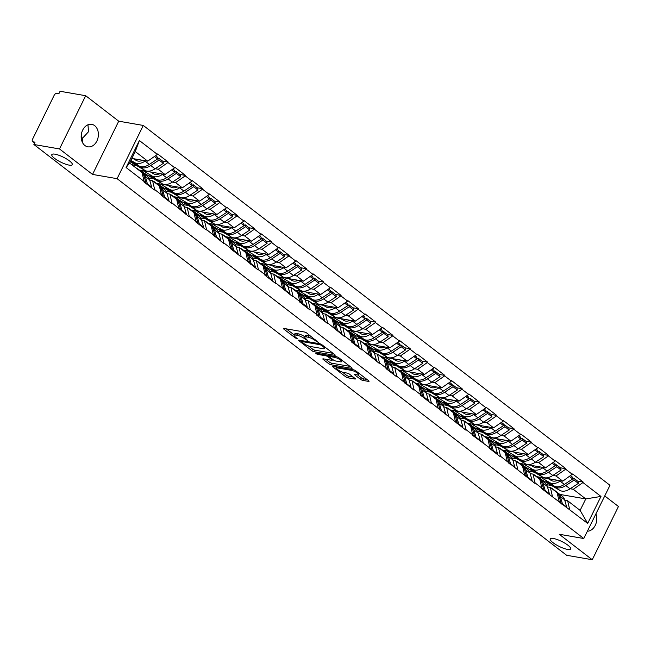 <?xml version="1.0" encoding="UTF-8"?>
<svg xmlns="http://www.w3.org/2000/svg" width="651" height="651" viewBox="0 0 651 651"><rect width="100%" height="100%" fill="white"/><g stroke="black" fill="none" stroke-linecap="round" stroke-linejoin="round"><path stroke-width="0.98" d="M553.366 538.475A11.409 2.783 -153.8 0 0 550.217 538.906A11.409 2.783 -153.8 0 0 555.824 544.578A11.409 2.783 -153.8 0 0 567.55 549.411A11.409 2.783 -153.8 0 0 570.699 548.98A11.409 2.783 -153.8 0 0 565.092 543.308A11.409 2.783 -153.8 0 0 553.366 538.475M81.367 139.102L82.254 138.508L81.245 135.156M54.969 154.181A11.409 2.783 -153.8 0 0 51.82 154.612A11.409 2.783 -153.8 0 0 57.426 160.292A11.409 2.783 -153.8 0 0 69.152 165.126A11.409 2.783 -153.8 0 0 72.302 164.695A11.409 2.783 -153.8 0 0 66.695 159.023A11.409 2.783 -153.8 0 0 54.969 154.181M318.29 342.426L306.776 333.06A1.75 0.423 -153.8 0 0 304.538 332.026L283.877 328.438A1.75 0.423 -153.8 0 0 283.388 328.503A1.75 0.423 -153.8 0 0 283.812 329.072L295.375 337.991L297.279 338.666L295.489 337.112A5.599 1.367 -153.8 0 1 294.138 335.281A5.599 1.367 -153.8 0 1 295.676 335.07L297.401 335.371A5.599 1.367 -153.8 0 1 304.554 338.691L307.614 340.571L306.165 338.968A5.599 1.367 -153.8 0 1 304.814 337.137A5.599 1.367 -153.8 0 1 306.352 336.925L308.078 337.218A5.599 1.367 -153.8 0 1 315.23 340.546L318.29 342.426M84.89 145.507A11.409 8.52 -80.2 0 1 81.896 132.055A11.409 8.52 -80.2 0 1 91.726 124.333A11.409 8.52 -80.2 0 1 94.664 125.651A11.409 8.52 -80.2 0 1 97.658 139.102A11.409 8.52 -80.2 0 1 87.828 146.825A11.409 8.52 -80.2 0 1 84.89 145.507M360.54 379.354A1.75 0.423 -153.8 0 0 362.778 380.387L368.572 381.396A1.75 0.423 -153.8 0 0 369.052 381.331A1.75 0.423 -153.8 0 0 368.637 380.754L355.796 370.858A1.75 0.423 -153.8 0 0 353.558 369.817L332.889 366.228A1.75 0.423 -153.8 0 0 332.409 366.301A1.75 0.423 -153.8 0 0 332.832 366.871L345.673 376.774A1.75 0.423 -153.8 0 0 347.911 377.808L354.909 379.028A1.75 0.423 -153.8 0 0 355.397 378.955A1.75 0.423 -153.8 0 0 354.974 378.386L349.473 374.146A1.75 0.423 -153.8 0 0 347.243 373.113L343.769 372.51A4.679 1.139 -153.8 0 1 338.959 370.525A4.679 1.139 -153.8 0 1 336.657 368.197A4.679 1.139 -153.8 0 1 337.942 368.018L351.548 370.378A4.679 1.139 -153.8 0 1 356.357 372.364A4.679 1.139 -153.8 0 1 358.66 374.691A4.679 1.139 -153.8 0 1 357.375 374.87L355.104 374.471A1.75 0.423 -153.8 0 0 354.624 374.545A1.75 0.423 -153.8 0 0 355.047 375.114L360.54 379.354L361.305 377.8A1.75 0.423 -153.8 0 0 363.543 378.841L366.904 379.419M92.532 174.419L118.726 121.192L85.688 95.713L59.501 148.941L92.532 174.419L117.099 178.675L583.784 538.523L559.225 534.259L592.255 559.73L566.647 555.287L33.885 144.498L35.032 142.17L33.16 141.845L34.633 142.984M59.501 148.941L33.885 144.498M334.736 355.308A1.75 0.423 -153.8 0 0 335.216 355.234A1.75 0.423 -153.8 0 0 334.793 354.665L321.952 344.761A1.75 0.423 -153.8 0 0 319.714 343.728L299.053 340.139A1.75 0.423 -153.8 0 0 298.573 340.204A1.75 0.423 -153.8 0 0 298.996 340.782L311.829 350.677A1.75 0.423 -153.8 0 0 314.067 351.719L334.736 355.308L334.972 354.819M338.87 357.814L351.711 367.709A1.75 0.423 -153.8 0 1 352.134 368.287A1.75 0.423 -153.8 0 1 351.654 368.352L330.985 364.763A1.75 0.423 -153.8 0 1 328.755 363.722L323.254 359.49A1.75 0.423 -153.8 0 1 322.831 358.913A1.75 0.423 -153.8 0 1 323.319 358.847L331.701 360.304A1.75 0.423 -153.8 0 0 332.181 360.239A1.75 0.423 -153.8 0 0 331.758 359.661L328.112 356.854A1.75 0.423 -153.8 0 0 325.874 355.812L317.151 354.299L315.629 353.127L336.64 356.772A1.75 0.423 -153.8 0 1 338.87 357.814M117.099 178.675L143.285 125.448L609.979 485.296L583.784 538.523M577.592 481.113L583.19 482.082L572.66 473.969L562.765 481.179L536.839 476.678M583.19 482.082L582.962 482.554L600.979 496.444L587.69 523.445L541.624 488.567L541.852 488.095L535.089 482.887L534.862 483.351L500.505 456.221L500.277 456.685L489.739 448.563L489.975 448.1L472.447 435.226L472.683 434.762L465.921 429.546L465.685 430.018L431.328 402.879L431.1 403.343L420.57 395.23L420.798 394.758L414.036 389.55L413.808 390.014L396.744 376.213L396.516 376.677L385.986 368.564L386.214 368.092L379.452 362.884L379.224 363.348L362.159 349.546L361.932 350.01L351.402 341.889L351.63 341.425L344.867 336.209L344.639 336.681L327.575 322.88L327.347 323.344L316.809 315.222L317.045 314.759L310.283 309.542L310.047 310.014L299.517 301.893L299.745 301.421L292.983 296.213L292.755 296.677L275.69 282.876L275.463 283.34L264.933 275.227L265.16 274.755L258.398 269.547L258.17 270.01L241.106 256.209L240.878 256.673L230.348 248.552L230.576 248.088L223.814 242.88L223.586 243.344L206.522 229.543L206.294 230.006L195.764 221.885L195.992 221.421L189.229 216.205L189.002 216.677L171.937 202.876L171.709 203.34L161.171 195.219L161.407 194.755L154.645 189.539L154.409 190.002L143.879 181.889L144.107 181.417L126.099 167.535L139.387 140.526L157.396 154.417L147.728 161.163L131.884 158.413M162.555 161.098L168.153 162.075L157.623 153.953L157.396 154.417M168.153 162.075L167.925 162.538L174.688 167.755L165.02 174.501L139.102 170.001M179.855 174.435L185.454 175.404L174.916 167.291L174.688 167.755M185.454 175.404L185.218 175.876L191.98 181.084L182.321 187.83L156.395 183.33M197.147 187.773L202.746 188.741L192.216 180.62L191.98 181.084M202.746 188.741L202.518 189.205L209.28 194.421L199.613 201.167L173.687 196.667M214.439 201.102L220.038 202.079L209.508 193.957L209.28 194.421M220.038 202.079L219.81 202.542L226.572 207.759L216.905 214.496L190.979 209.996M231.732 214.439L237.33 215.408L226.8 207.287L226.572 207.759M237.33 215.408L237.102 215.872L243.865 221.088L234.197 227.834L208.271 223.334M249.024 227.769L254.622 228.745L244.092 220.624L243.865 221.088M254.622 228.745L254.395 229.209L261.157 234.425L251.489 241.163L225.563 236.671M266.316 241.106L271.915 242.074L261.385 233.953L261.157 234.425M271.915 242.074L271.687 242.546L278.449 247.754L268.782 254.5L242.856 250M283.608 254.435L289.207 255.412L278.677 247.29L278.449 247.754M289.207 255.412L288.979 255.876L295.741 261.092L286.074 267.838L260.156 263.338M300.9 267.773L306.499 268.741L295.969 260.628L295.741 261.092M306.499 268.741L306.271 269.213L313.033 274.421L303.366 281.167L277.448 276.667M318.193 281.11L323.791 282.078L313.261 273.957L313.033 274.421M323.791 282.078L323.563 282.542L330.326 287.758L320.658 294.504L294.74 290.004M335.485 294.439L341.091 295.416L330.553 287.294L330.326 287.758M341.091 295.416L340.855 295.88L347.618 301.087L337.959 307.833L312.032 303.333M352.785 307.777L358.384 308.745L347.854 300.624L347.618 301.087M358.384 308.745L358.156 309.209L364.91 314.425L355.251 321.171L329.325 316.671M370.077 321.106L375.676 322.082L365.146 313.961L364.91 314.425M375.676 322.082L375.448 322.546L382.21 327.762L372.543 334.5L346.617 330M387.369 334.443L392.968 335.411L382.438 327.29L382.21 327.762M392.968 335.411L392.74 335.875L399.502 341.091L389.835 347.837L363.909 343.337M404.662 347.772L410.26 348.749L399.73 340.628L399.502 341.091M410.26 348.749L410.032 349.213L416.795 354.429L407.127 361.167L381.201 356.675M421.954 361.11L427.552 362.078L417.022 353.965L416.795 354.429M427.552 362.078L427.325 362.55L434.087 367.758L424.419 374.504L398.493 370.004M439.246 374.447L444.845 375.415L434.315 367.294L434.087 367.758M444.845 375.415L444.617 375.879L451.379 381.095L441.712 387.841L415.794 383.341M456.538 387.776L462.137 388.753L451.607 380.632L451.379 381.095M462.137 388.753L461.909 389.217L468.671 394.425L459.004 401.171L433.086 396.671M473.83 401.114L479.429 402.082L468.899 393.961L468.671 394.425M479.429 402.082L479.201 402.546L485.963 407.762L476.296 414.508L450.378 410.008M491.123 414.443L496.729 415.419L486.191 407.298L485.963 407.762M496.729 415.419L496.493 415.883L503.256 421.099L493.596 427.837L467.67 423.337M508.423 427.78L514.021 428.749L503.492 420.627L503.256 421.099M514.021 428.749L513.794 429.212L520.548 434.429L510.889 441.175L484.962 436.675M525.715 441.109L531.314 442.086L520.784 433.965L520.548 434.429M531.314 442.086L531.086 442.55L537.848 447.766L528.181 454.504L502.255 450.012M543.007 454.447L548.606 455.415L538.076 447.294L537.848 447.766M548.606 455.415L548.378 455.887L555.14 461.095L545.473 467.841L519.547 463.341M560.299 467.776L565.898 468.753L555.368 460.631L555.14 461.095M565.898 468.753L565.67 469.216L572.432 474.433M547.491 486.948L550.355 487.444L557.118 492.661L559.144 501.433M562.765 481.179L556.003 475.962L552.894 475.425M534.276 472.187L529.279 471.324M530.915 473.741L530.044 473.065M550.355 487.444L552.382 496.217M565.67 469.216L556.003 475.962M530.199 473.611L533.063 474.107L539.817 479.323L541.852 488.095M545.473 467.841L538.711 462.625L535.602 462.088M516.984 458.857L511.987 457.987M513.623 460.403L512.752 459.736M533.063 474.107L535.089 482.887M548.378 455.887L538.711 462.625M512.907 460.281L515.763 460.778L522.525 465.994L524.56 474.766M528.181 454.504L521.418 449.296L518.31 448.751M499.691 445.52L494.695 444.657M496.331 447.074L495.46 446.399M515.763 460.778L517.797 469.55M531.086 442.55L521.418 449.296M495.614 446.944L498.471 447.44L505.233 452.657L507.267 461.429M510.889 441.175L504.126 435.958L501.018 435.421M482.399 432.191L477.403 431.32M479.038 433.737L478.168 433.07M498.471 447.44L500.505 456.221M513.794 429.212L504.126 435.958M478.322 433.615L481.179 434.111L487.941 439.319L489.975 448.1M493.596 427.837L486.834 422.629L483.726 422.084M465.099 418.853L460.102 417.991M461.746 420.4L460.875 419.732M481.179 434.111L483.213 442.883M496.493 415.883L486.834 422.629M461.03 420.277L463.886 420.774L470.649 425.99L472.683 434.762M476.296 414.508L469.534 409.292L466.433 408.755M447.807 405.524L442.81 404.653M444.454 407.07L443.583 406.403M463.886 420.774L465.921 429.546M479.201 402.546L469.534 409.292M443.738 406.948L446.594 407.445L453.356 412.653L455.383 421.433M459.004 401.171L452.242 395.954L449.141 395.417M430.514 392.187L425.518 391.316M427.154 393.733L426.291 393.066M446.594 407.445L448.62 416.217M461.909 389.217L452.242 395.954M426.438 393.611L429.302 394.107L436.064 399.323L438.09 408.096M441.712 387.841L434.949 382.625L431.841 382.088M413.222 378.849L408.226 377.987M409.861 380.404L408.999 379.728M429.302 394.107L431.328 402.879M444.617 375.879L434.949 382.625M409.145 380.282L412.01 380.778L418.772 385.986L420.798 394.758M424.419 374.504L417.657 369.288L414.549 368.751M395.93 365.52L390.934 364.65M392.569 367.066L391.699 366.399M412.01 380.778L414.036 389.55M427.325 362.55L417.657 369.288M391.853 366.944L394.718 367.441L401.48 372.657L403.506 381.429M407.127 361.167L400.365 355.959L397.256 355.422M378.638 352.183L373.641 351.32M375.277 353.737L374.406 353.062M394.718 367.441L396.744 376.213M410.032 349.213L400.365 355.959M374.561 353.607L377.425 354.103L384.188 359.319L386.214 368.092M389.835 347.837L383.073 342.621L379.964 342.084M361.346 338.854L356.349 337.983M357.985 340.4L357.114 339.732M377.425 354.103L379.452 362.884M392.74 335.875L383.073 342.621M357.269 340.278L360.125 340.774L366.887 345.99L368.922 354.762M372.543 334.5L365.781 329.292L362.672 328.747M344.053 325.516L339.057 324.654M340.693 327.071L339.822 326.395M360.125 340.774L362.159 349.546M375.448 322.546L365.781 329.292M339.977 326.94L342.833 327.437L349.595 332.653L351.63 341.425M355.251 321.171L348.488 315.955L345.38 315.418M326.761 312.187L321.765 311.316M323.401 313.733L322.53 313.066M342.833 327.437L344.867 336.209M358.156 309.209L348.488 315.955M322.684 313.611L325.541 314.108L332.303 319.315L334.337 328.096M337.959 307.833L331.196 302.625L328.088 302.08M309.461 298.85L304.465 297.987M306.108 300.396L305.238 299.729M325.541 314.108L327.575 322.88M340.855 295.88L331.196 302.625M305.392 300.274L308.248 300.77L315.011 305.986L317.045 314.759M320.658 294.504L313.896 289.288L310.796 288.751M292.169 285.52L287.172 284.65M288.816 287.067L287.945 286.399M308.248 300.77L310.283 309.542M323.563 282.542L313.896 289.288M288.1 286.945L290.956 287.441L297.719 292.649L299.745 301.421M303.366 281.167L296.604 275.951L293.503 275.414M274.877 272.183L269.88 271.312M271.516 273.729L270.653 273.062M290.956 287.441L292.983 296.213M306.271 269.213L296.604 275.951M270.8 273.607L273.664 274.104L280.426 279.32L282.453 288.092M286.074 267.838L279.312 262.622L276.203 262.084M257.584 258.846L252.588 257.983M254.224 260.4L253.361 259.725M273.664 274.104L275.69 282.876M288.979 255.876L279.312 262.622M253.508 260.27L256.372 260.766L263.134 265.982L265.16 274.755M268.782 254.5L262.019 249.284L258.911 248.747M240.292 245.517L235.296 244.646M236.931 247.063L236.061 246.395M256.372 260.766L258.398 269.547M271.687 242.546L262.019 249.284M236.215 246.941L239.08 247.437L245.842 252.653L247.868 261.425M251.489 241.163L244.727 235.955L241.619 235.41M223 232.179L218.004 231.317M219.639 233.733L218.769 233.058M239.08 247.437L241.106 256.209M254.395 229.209L244.727 235.955M218.923 233.603L221.788 234.1L228.55 239.316L230.576 248.088M234.197 227.834L227.435 222.618L224.326 222.081M205.708 218.85L200.711 217.979M202.347 220.396L201.476 219.729M221.788 234.1L223.814 242.88M237.102 215.872L227.435 222.618M201.631 220.274L204.487 220.77L211.25 225.978L213.284 234.759M216.905 214.496L210.143 209.288L207.034 208.743M188.416 205.513L183.419 204.65M185.055 207.059L184.184 206.391M204.487 220.77L206.522 229.543M219.81 202.542L210.143 209.288M184.339 206.937L187.195 207.433L193.957 212.649L195.992 221.421M199.613 201.167L192.851 195.951L189.742 195.414M171.123 192.183L166.127 191.313M167.763 193.729L166.892 193.062M187.195 207.433L189.229 216.205M202.518 189.205L192.851 195.951M167.047 193.607L169.903 194.104L176.665 199.312L178.7 208.092M182.321 187.83L175.558 182.614L172.45 182.077M153.823 178.846L148.835 177.975M150.471 180.392L149.6 179.725M169.903 194.104L171.937 202.876M185.218 175.876L175.558 182.614M149.754 180.27L152.611 180.766L159.373 185.983L161.407 194.755M165.02 174.501L158.258 169.284L155.158 168.747M136.531 165.509L131.754 164.679M152.611 180.766L154.645 189.539M167.925 162.538L158.258 169.284M85.688 95.713L60.079 91.27L58.932 93.598L57.06 93.272A2.677 1.66 -52.4 0 0 54.163 95.298L32.55 139.216A2.677 1.66 -52.4 0 0 32.672 141.633A2.677 1.66 -52.4 0 0 33.16 141.845M147.728 161.163L135.262 151.545L129.606 163.035L142.081 172.645L144.107 181.417M129.606 163.035L126.099 167.535M139.387 140.526L135.262 151.545M592.255 559.73L618.45 506.502L604.746 495.932M118.726 121.192L143.285 125.448M564.783 500.285L567.648 500.782L580.114 510.392L585.77 498.91L573.295 489.292L570.186 488.755M559.844 494.41L585.77 498.91L600.979 496.444M551.568 485.524L546.571 484.653M548.207 487.07L547.336 486.403M567.648 500.782L569.674 509.554M580.114 510.392L587.69 523.445M582.962 482.554L573.295 489.292M595.909 513.883A11.409 8.52 -80.2 0 1 595.266 525.341A11.409 8.52 -80.2 0 1 587.389 531.208M87.966 124.789L88.52 131.738L82.254 138.508L82.669 142.886M310.934 336.266A5.599 1.367 -153.8 0 0 308.843 335.672L308.078 337.218M304.814 337.137L305.571 335.582A5.599 1.367 -153.8 0 1 307.117 335.371L308.843 335.672M304.945 336.86A5.599 1.367 -153.8 0 0 298.166 333.817L297.401 335.371M294.138 335.281L294.895 333.727A5.599 1.367 -153.8 0 1 296.441 333.515L298.166 333.817M286.31 328.861L294.268 334.996M308.436 345.925L312.594 349.131A1.75 0.423 -153.8 0 0 314.832 350.165L333.06 353.33M321.545 345.412L319.975 344.68L301.836 341.531L303.374 343.199A5.599 1.367 -153.8 0 0 310.527 346.519L322.929 348.676A5.599 1.367 -153.8 0 0 324.475 348.464A5.599 1.367 -153.8 0 0 323.124 346.625L321.545 345.412L321.887 344.713M349.986 366.375L331.75 363.209L330.985 364.763M325.752 359.271L329.512 362.176A1.75 0.423 -153.8 0 0 331.75 363.209M329.634 355.885L329.08 355.462M340.392 361.81A4.679 1.139 -153.8 0 0 341.685 361.639A4.679 1.139 -153.8 0 0 339.383 359.311A4.679 1.139 -153.8 0 0 334.573 357.326L329.78 356.496A1.75 0.423 -153.8 0 0 329.3 356.561A1.75 0.423 -153.8 0 0 329.723 357.13L333.369 359.946A1.75 0.423 -153.8 0 0 335.599 360.98L340.392 361.81M357.537 374.895L361.305 377.8M342.483 372.169L346.438 375.22A1.75 0.423 -153.8 0 0 348.676 376.262L353.241 377.051M335.33 366.651L336.844 367.823M133.211 158.641L136.303 160.463A11.946 7.405 -52.4 0 0 142.748 160.301M157.615 158.868L158.714 158.144L159.072 160.056L150.772 165.525A14.623 9.057 127.6 0 1 140.486 167.055L131.095 161.269L139.045 165.94A14.623 9.057 127.6 0 0 149.331 164.418L157.632 158.942L154.442 156.484M130.916 160.382L134.773 162.652A14.623 9.057 -52.4 0 0 145.067 161.131L145.58 160.789M130.216 161.798L144.75 170.342A14.623 9.057 -52.4 0 0 155.044 168.821L163.344 163.344L162.986 161.432L158.714 158.144M155.556 155.703L157.273 157.029L157.632 158.942M145.425 183.077L145.946 182.687L144.066 181.238M135.896 167.885A14.623 9.057 127.6 0 1 137.459 168.731L141.731 172.027A14.623 9.057 127.6 0 1 143.92 175.42L145.946 182.687M137.459 168.731A14.623 9.057 127.6 0 1 138.687 170.033M142.406 172.637A14.623 9.057 127.6 0 1 143.171 173.133L147.443 176.429A14.623 9.057 127.6 0 1 149.624 179.822L151.659 187.089L151.13 187.48M146.866 184.184L147.386 183.802L151.659 187.089M143.171 173.133A14.623 9.057 127.6 0 1 145.36 176.535L147.386 183.802M159.072 160.056L163.344 163.344M150.503 171.978L153.595 173.793A11.946 7.405 -52.4 0 0 160.04 173.63M174.916 172.198L176.014 171.473L176.364 173.386L168.064 178.862A14.623 9.057 127.6 0 1 157.778 180.384L149.828 175.713L156.338 179.277A14.623 9.057 127.6 0 0 166.623 177.756L174.924 172.279L171.734 169.813M143.049 170.684L152.065 175.982A14.623 9.057 -52.4 0 0 162.359 174.46L162.872 174.126M140.364 170.22L144.253 173.215L162.042 183.68A14.623 9.057 -52.4 0 0 172.336 182.15L180.636 176.681L180.278 174.769L176.014 171.473M172.849 169.04L174.574 170.367L174.924 172.279M162.717 196.407L163.238 196.024L161.358 194.576M153.197 181.214A14.623 9.057 127.6 0 1 154.759 182.068L159.023 185.356A14.623 9.057 127.6 0 1 161.212 188.757L163.238 196.024M154.759 182.068A14.623 9.057 127.6 0 1 155.98 183.362M143.985 173.76L144.253 173.215M159.698 185.974A14.623 9.057 127.6 0 1 160.463 186.471L164.736 189.758A14.623 9.057 127.6 0 1 166.916 193.16L168.951 200.427L168.422 200.809M164.158 197.522L164.679 197.131L168.951 200.427M160.463 186.471A14.623 9.057 127.6 0 1 162.652 189.864L164.679 197.131M176.364 173.386L180.636 176.681M167.795 185.307L170.887 187.13A11.946 7.405 -52.4 0 0 177.332 186.967M192.208 185.535L193.306 184.811L193.656 186.723L185.356 192.2A14.623 9.057 127.6 0 1 175.07 193.721L165.679 187.936L173.63 192.606A14.623 9.057 127.6 0 0 183.916 191.085L192.216 185.608L189.026 183.151M160.341 184.013L169.358 189.319A14.623 9.057 -52.4 0 0 179.652 187.797L180.164 187.455M157.656 183.549L161.546 186.552L179.342 197.009A14.623 9.057 -52.4 0 0 189.628 195.487L197.928 190.011L197.57 188.098L193.306 184.811M190.141 182.37L191.866 183.696L192.216 185.608M180.01 209.744L180.53 209.353L178.659 207.905M170.489 194.551A14.623 9.057 127.6 0 1 172.051 195.406L176.315 198.693A14.623 9.057 127.6 0 1 178.504 202.087L180.53 209.353M172.051 195.406A14.623 9.057 127.6 0 1 173.272 196.7M161.277 187.097L161.546 186.552M176.991 199.304A14.623 9.057 127.6 0 1 177.756 199.8L182.028 203.096A14.623 9.057 127.6 0 1 184.217 206.489L186.243 213.756L185.722 214.146M181.45 210.851L181.971 210.468L186.243 213.756M177.756 199.8A14.623 9.057 127.6 0 1 179.945 203.202L181.971 210.468M193.656 186.723L197.928 190.011M185.087 198.645L188.18 200.459A11.946 7.405 -52.4 0 0 194.625 200.296M209.5 198.864L210.599 198.14L210.957 200.052L202.656 205.529A14.623 9.057 127.6 0 1 192.362 207.051L184.42 202.38L190.922 205.944A14.623 9.057 127.6 0 0 201.208 204.422L209.508 198.946L206.318 196.48M177.633 197.351L186.658 202.648A14.623 9.057 -52.4 0 0 196.944 201.126L197.456 200.793M174.948 196.887L178.838 199.881L196.635 210.346A14.623 9.057 -52.4 0 0 206.92 208.825L215.221 203.348L214.863 201.436L210.599 198.14M207.433 195.707L209.158 197.033L209.508 198.946M197.302 223.073L197.831 222.691L195.951 221.242M187.781 207.881A14.623 9.057 127.6 0 1 189.343 208.735L193.607 212.031A14.623 9.057 127.6 0 1 195.796 215.424L197.831 222.691M189.343 208.735A14.623 9.057 127.6 0 1 190.564 210.029M178.569 200.427L178.838 199.881M194.283 212.641A14.623 9.057 127.6 0 1 195.048 213.137L199.32 216.425A14.623 9.057 127.6 0 1 201.509 219.826L203.535 227.093L203.014 227.476M198.742 224.188L199.271 223.806L203.535 227.093M195.048 213.137A14.623 9.057 127.6 0 1 197.237 216.531L199.271 223.806M210.957 200.052L215.221 203.348M202.38 211.982L205.472 213.797A11.946 7.405 -52.4 0 0 211.917 213.634M226.792 212.202L227.891 211.477L228.249 213.39L219.948 218.866A14.623 9.057 127.6 0 1 209.655 220.388L200.272 214.602L208.214 219.273A14.623 9.057 127.6 0 0 218.508 217.751L226.808 212.275L223.61 209.817M194.934 210.688L203.95 215.986A14.623 9.057 -52.4 0 0 214.236 214.464L214.749 214.122M192.24 210.216L196.13 213.219L213.927 223.675A14.623 9.057 -52.4 0 0 224.213 222.154L232.513 216.677L232.155 214.765L227.891 211.477M224.725 209.036L226.45 210.363L226.808 212.275M214.594 236.411L215.123 236.028L213.243 234.58M205.073 221.218A14.623 9.057 127.6 0 1 206.636 222.072L210.9 225.36A14.623 9.057 127.6 0 1 213.089 228.753L215.123 236.028M206.636 222.072A14.623 9.057 127.6 0 1 207.856 223.366M195.861 213.764L196.13 213.219M211.575 225.978A14.623 9.057 127.6 0 1 212.34 226.475L216.612 229.762A14.623 9.057 127.6 0 1 218.801 233.156L220.827 240.422L220.307 240.813M216.034 237.525L216.563 237.135L220.827 240.422M212.34 226.475A14.623 9.057 127.6 0 1 214.529 229.868L216.563 237.135M228.249 213.39L232.513 216.677M219.68 225.311L222.764 227.126A11.946 7.405 -52.4 0 0 229.209 226.971M244.084 225.539L245.183 224.807L245.541 226.719L237.241 232.195A14.623 9.057 127.6 0 1 226.947 233.725L219.005 229.054L225.506 232.61A14.623 9.057 127.6 0 0 235.8 231.089L244.101 225.612L240.911 223.147M212.226 224.017L221.242 229.323A14.623 9.057 -52.4 0 0 231.528 227.793L232.041 227.459M209.532 223.553L213.422 226.556L231.219 237.013A14.623 9.057 -52.4 0 0 241.505 235.491L249.805 230.015L249.455 228.102L245.183 224.807M242.026 222.373L243.743 223.7L244.101 225.612M231.886 249.748L232.415 249.357L230.535 247.909M222.365 234.547A14.623 9.057 127.6 0 1 223.928 235.402L228.2 238.697A14.623 9.057 127.6 0 1 230.381 242.091L232.415 249.357M223.928 235.402A14.623 9.057 127.6 0 1 225.148 236.695M213.154 227.101L213.422 226.556M228.867 239.308A14.623 9.057 127.6 0 1 229.64 239.804L233.904 243.1A14.623 9.057 127.6 0 1 236.093 246.493L238.12 253.76L237.599 254.142M233.327 250.855L233.855 250.472L238.12 253.76M229.64 239.804A14.623 9.057 127.6 0 1 231.821 243.197L233.855 250.472M245.541 226.719L249.805 230.015M236.972 238.648L240.056 240.463A11.946 7.405 -52.4 0 0 246.501 240.3M261.376 238.868L262.475 238.144L262.833 240.056L254.533 245.533A14.623 9.057 127.6 0 1 244.239 247.055L236.297 242.384L242.799 245.948A14.623 9.057 127.6 0 0 253.093 244.418L261.393 238.941L258.203 236.484M229.518 237.355L238.535 242.652A14.623 9.057 -52.4 0 0 248.82 241.13L249.333 240.789M226.825 236.883L230.714 239.885L248.511 250.342A14.623 9.057 -52.4 0 0 258.797 248.82L267.097 243.344L266.747 241.431L262.475 238.144M259.318 235.703L261.035 237.029L261.393 238.941M249.178 263.077L249.707 262.695L247.828 261.246M239.658 247.885A14.623 9.057 127.6 0 1 241.22 248.739L245.492 252.027A14.623 9.057 127.6 0 1 247.673 255.42L249.707 262.695M241.22 248.739A14.623 9.057 127.6 0 1 242.441 250.033M230.446 240.431L230.714 239.885M246.168 252.645A14.623 9.057 127.6 0 1 246.932 253.141L251.196 256.429A14.623 9.057 127.6 0 1 253.385 259.822L255.412 267.097L254.891 267.48M250.627 264.192L251.148 263.801L255.412 267.097M246.932 253.141A14.623 9.057 127.6 0 1 249.121 256.535L251.148 263.801M262.833 240.056L267.097 243.344M254.264 251.978L257.357 253.8A11.946 7.405 -52.4 0 0 263.793 253.638M278.669 252.206L279.767 251.481L280.125 253.394L271.825 258.862A14.623 9.057 127.6 0 1 261.539 260.392L253.589 255.721L260.099 259.277A14.623 9.057 127.6 0 0 270.385 257.755L278.685 252.279L275.495 249.821M246.81 250.684L255.827 255.989A14.623 9.057 -52.4 0 0 266.113 254.468L266.625 254.126M244.117 250.22L248.015 253.223L265.803 263.679A14.623 9.057 -52.4 0 0 276.089 262.158L284.389 256.681L284.039 254.769L279.767 251.481M276.61 249.04L278.327 250.366L278.685 252.279M266.479 276.415L267 276.024L265.12 274.576M256.95 261.214A14.623 9.057 127.6 0 1 258.512 262.068L262.784 265.364A14.623 9.057 127.6 0 1 264.973 268.757L267 276.024M258.512 262.068A14.623 9.057 127.6 0 1 259.741 263.362M247.746 253.768L248.015 253.223M263.46 265.974A14.623 9.057 127.6 0 1 264.225 266.471L268.489 269.766A14.623 9.057 127.6 0 1 270.678 273.16L272.704 280.426L272.183 280.817M267.919 277.521L268.44 277.139L272.704 280.426M264.225 266.471A14.623 9.057 127.6 0 1 266.414 269.872L268.44 277.139M280.125 253.394L284.389 256.681M271.557 265.315L274.649 267.13A11.946 7.405 -52.4 0 0 281.094 266.967M295.961 265.535L297.059 264.811L297.417 266.723L289.117 272.199A14.623 9.057 127.6 0 1 278.831 273.721L270.881 269.05L277.391 272.614A14.623 9.057 127.6 0 0 287.677 271.085L295.977 265.616L292.787 263.15M264.103 264.021L273.119 269.319A14.623 9.057 -52.4 0 0 283.413 267.797L283.917 267.463M261.409 263.549L265.307 266.552L283.095 277.017A14.623 9.057 -52.4 0 0 293.389 275.487L301.69 270.01L301.332 268.106L297.059 264.811M293.902 262.377L295.619 263.704L295.977 265.616M283.771 289.744L284.292 289.361L282.412 287.913M274.242 274.551A14.623 9.057 127.6 0 1 275.804 275.406L280.076 278.693A14.623 9.057 127.6 0 1 282.265 282.095L284.292 289.361M275.804 275.406A14.623 9.057 127.6 0 1 277.033 276.699M265.038 267.097L265.307 266.552M280.752 279.312A14.623 9.057 127.6 0 1 281.517 279.808L285.781 283.095A14.623 9.057 127.6 0 1 287.97 286.489L290.004 293.764L289.475 294.146M285.211 290.859L285.732 290.468L290.004 293.764M281.517 279.808A14.623 9.057 127.6 0 1 283.706 283.201L285.732 290.468M297.417 266.723L301.69 270.01M288.849 278.644L291.941 280.467A11.946 7.405 -52.4 0 0 298.386 280.304M313.253 278.872L314.352 278.148L314.71 280.06L306.409 285.537A14.623 9.057 127.6 0 1 296.124 287.058L288.173 282.388L294.683 285.944A14.623 9.057 127.6 0 0 304.969 284.422L313.269 278.945L310.079 276.488M281.395 277.35L290.411 282.656A14.623 9.057 -52.4 0 0 300.705 281.134L301.218 280.793M278.701 276.887L282.599 279.889L300.388 290.346A14.623 9.057 -52.4 0 0 310.682 288.824L318.982 283.348L318.624 281.435L314.352 278.148M311.194 275.707L312.911 277.033L313.269 278.945M301.063 303.081L301.584 302.691L299.704 301.242M291.534 287.888A14.623 9.057 127.6 0 1 293.096 288.743L297.369 292.03A14.623 9.057 127.6 0 1 299.558 295.424L301.584 302.691M293.096 288.743A14.623 9.057 127.6 0 1 294.325 290.037M282.331 280.435L282.599 279.889M298.044 292.641A14.623 9.057 127.6 0 1 298.809 293.137L303.073 296.433A14.623 9.057 127.6 0 1 305.262 299.826L307.296 307.093L306.767 307.484M302.503 304.188L303.024 303.805L307.296 307.093M298.809 293.137A14.623 9.057 127.6 0 1 300.998 296.539L303.024 303.805M314.71 280.06L318.982 283.348M306.141 291.982L309.233 293.796A11.946 7.405 -52.4 0 0 315.678 293.634M330.545 292.201L331.652 291.477L332.002 293.389L323.702 298.866A14.623 9.057 127.6 0 1 313.416 300.388L304.025 294.61L311.975 299.281A14.623 9.057 127.6 0 0 322.261 297.759L330.562 292.283L327.372 289.817M298.687 290.688L307.703 295.985A14.623 9.057 -52.4 0 0 317.997 294.464L318.51 294.13M296.002 290.224L299.891 293.219L317.68 303.683A14.623 9.057 -52.4 0 0 327.974 302.162L336.274 296.685L335.916 294.773L331.652 291.477M328.486 289.044L330.203 290.37L330.562 292.283M318.355 316.41L318.876 316.028L316.996 314.579M308.834 301.218A14.623 9.057 127.6 0 1 310.397 302.072L314.661 305.36A14.623 9.057 127.6 0 1 316.85 308.761L318.876 316.028M310.397 302.072A14.623 9.057 127.6 0 1 311.617 303.366M299.623 293.764L299.891 293.219M315.336 305.978A14.623 9.057 127.6 0 1 316.101 306.475L320.373 309.762A14.623 9.057 127.6 0 1 322.554 313.164L324.589 320.43L324.06 320.813M319.796 317.525L320.316 317.135L324.589 320.43M316.101 306.475A14.623 9.057 127.6 0 1 318.29 309.868L320.316 317.135M332.002 293.389L336.274 296.685M323.433 305.319L326.525 307.134A11.946 7.405 -52.4 0 0 332.97 306.971M347.846 305.539L348.944 304.814L349.294 306.727L340.994 312.203A14.623 9.057 127.6 0 1 330.708 313.725L321.317 307.939L329.268 312.61A14.623 9.057 127.6 0 0 339.553 311.088L347.854 305.612L344.664 303.154M315.979 304.025L324.995 309.323A14.623 9.057 -52.4 0 0 335.289 307.801L335.802 307.459M313.294 303.553L317.183 306.556L334.972 317.013A14.623 9.057 -52.4 0 0 345.266 315.491L353.566 310.014L353.208 308.102L348.944 304.814M345.779 302.373L347.504 303.7L347.854 305.612M335.647 329.748L336.168 329.357L334.297 327.917M326.127 314.555A14.623 9.057 127.6 0 1 327.689 315.409L331.953 318.697A14.623 9.057 127.6 0 1 334.142 322.09L336.168 329.357M327.689 315.409A14.623 9.057 127.6 0 1 328.91 316.703M316.915 307.101L317.183 306.556M332.628 319.315A14.623 9.057 127.6 0 1 333.393 319.812L337.666 323.099A14.623 9.057 127.6 0 1 339.855 326.493L341.881 333.76L341.36 334.15M337.088 330.854L337.609 330.472L341.881 333.76M333.393 319.812A14.623 9.057 127.6 0 1 335.582 323.205L337.609 330.472M349.294 306.727L353.566 310.014M340.725 318.648L343.818 320.463A11.946 7.405 -52.4 0 0 350.262 320.3M365.138 318.876L366.236 318.144L366.594 320.056L358.286 325.533A14.623 9.057 127.6 0 1 348 327.054L340.058 322.383L346.56 325.948A14.623 9.057 127.6 0 0 356.846 324.426L365.146 318.949L361.956 316.484M333.271 317.354L342.296 322.66A14.623 9.057 -52.4 0 0 352.582 321.13L353.094 320.797M330.586 316.891L334.476 319.893L352.272 330.35A14.623 9.057 -52.4 0 0 362.558 328.828L370.858 323.352L370.5 321.439L366.236 318.144M363.071 315.711L364.796 317.037L365.146 318.949M352.94 343.077L353.46 342.695L351.589 341.246M343.419 327.884A14.623 9.057 127.6 0 1 344.981 328.739L349.245 332.034A14.623 9.057 127.6 0 1 351.434 335.428L353.46 342.695M344.981 328.739A14.623 9.057 127.6 0 1 346.202 330.033M334.207 320.438L334.476 319.893M349.921 332.645A14.623 9.057 127.6 0 1 350.686 333.141L354.958 336.437A14.623 9.057 127.6 0 1 357.147 339.83L359.173 347.097L358.652 347.479M354.38 344.192L354.909 343.809L359.173 347.097M350.686 333.141A14.623 9.057 127.6 0 1 352.875 336.534L354.909 343.809M366.594 320.056L370.858 323.352M358.017 331.986L361.11 333.8A11.946 7.405 -52.4 0 0 367.555 333.637M382.43 332.205L383.529 331.481L383.887 333.393L375.586 338.87A14.623 9.057 127.6 0 1 365.292 340.392L357.35 335.721L363.852 339.277A14.623 9.057 127.6 0 0 374.146 337.755L382.446 332.279L379.248 329.821M350.572 330.692L359.588 335.989A14.623 9.057 -52.4 0 0 369.874 334.468L370.386 334.126M347.878 330.22L351.768 333.222L369.565 343.679A14.623 9.057 -52.4 0 0 379.85 342.157L388.151 336.681L387.793 334.769L383.529 331.481M380.363 329.04L382.088 330.366L382.446 332.279M370.232 356.414L370.761 356.032L368.881 354.583M360.711 341.222A14.623 9.057 127.6 0 1 362.273 342.076L366.537 345.364A14.623 9.057 127.6 0 1 368.726 348.757L370.761 356.032M362.273 342.076A14.623 9.057 127.6 0 1 363.494 343.37M351.499 333.768L351.768 333.222M367.213 345.982A14.623 9.057 127.6 0 1 367.978 346.478L372.25 349.766A14.623 9.057 127.6 0 1 374.439 353.159L376.465 360.434L375.944 360.817M371.672 357.529L372.201 357.139L376.465 360.434M367.978 346.478A14.623 9.057 127.6 0 1 370.167 349.872L372.201 357.139M383.887 333.393L388.151 336.681M375.318 345.315L378.402 347.129A11.946 7.405 -52.4 0 0 384.847 346.975M399.722 345.543L400.821 344.818L401.179 346.723L392.878 352.199A14.623 9.057 127.6 0 1 382.585 353.729L374.642 349.058L381.144 352.614A14.623 9.057 127.6 0 0 391.438 351.092L399.738 345.616L396.549 343.158M367.864 344.021L376.88 349.327A14.623 9.057 -52.4 0 0 387.166 347.797L387.679 347.463M365.17 343.557L369.06 346.56L386.857 357.017A14.623 9.057 -52.4 0 0 397.143 355.495L405.443 350.018L405.085 348.106L400.821 344.818M397.663 342.377L399.38 343.704L399.738 345.616M387.524 369.752L388.053 369.361L386.173 367.913M378.003 354.551A14.623 9.057 127.6 0 1 379.566 355.405L383.83 358.701A14.623 9.057 127.6 0 1 386.019 362.094L388.053 369.361M379.566 355.405A14.623 9.057 127.6 0 1 380.786 356.699M368.791 347.105L369.06 346.56M384.505 359.311A14.623 9.057 127.6 0 1 385.278 359.808L389.542 363.103A14.623 9.057 127.6 0 1 391.731 366.497L393.757 373.764L393.237 374.154M388.964 370.858L389.493 370.476L393.757 373.764M385.278 359.808A14.623 9.057 127.6 0 1 387.459 363.201L389.493 370.476M401.179 346.723L405.443 350.018M392.61 358.652L395.694 360.467A11.946 7.405 -52.4 0 0 402.139 360.304M417.014 358.872L418.113 358.148L418.471 360.06L410.171 365.536A14.623 9.057 127.6 0 1 399.877 367.058L390.494 361.281L398.436 365.952A14.623 9.057 127.6 0 0 408.73 364.422L417.031 358.945L413.841 356.488M385.156 357.358L394.172 362.656A14.623 9.057 -52.4 0 0 404.458 361.134L404.971 360.8M382.462 356.886L386.352 359.889L404.149 370.354A14.623 9.057 -52.4 0 0 414.435 368.824L422.735 363.348L422.385 361.435L418.113 358.148M414.956 355.715L416.673 357.041L417.031 358.945M404.816 383.081L405.345 382.698L403.465 381.25M395.295 367.888A14.623 9.057 127.6 0 1 396.858 368.743L401.13 372.03A14.623 9.057 127.6 0 1 403.311 375.424L405.345 382.698M396.858 368.743A14.623 9.057 127.6 0 1 398.078 370.037M386.084 360.434L386.352 359.889M401.805 372.649A14.623 9.057 127.6 0 1 402.57 373.145L406.834 376.433A14.623 9.057 127.6 0 1 409.023 379.826L411.05 387.101L410.529 387.483M406.265 384.196L406.785 383.805L411.05 387.101M402.57 373.145A14.623 9.057 127.6 0 1 404.759 376.538L406.785 383.805M418.471 360.06L422.735 363.348M409.902 371.981L412.994 373.804A11.946 7.405 -52.4 0 0 419.431 373.641M434.307 372.209L435.405 371.485L435.763 373.397L427.463 378.874A14.623 9.057 127.6 0 1 417.177 380.396L409.227 375.725L415.729 379.281A14.623 9.057 127.6 0 0 426.023 377.759L434.323 372.282L431.133 369.825M402.448 370.688L411.465 375.993A14.623 9.057 -52.4 0 0 421.75 374.471L422.263 374.13M399.755 370.224L403.653 373.226L421.441 383.683A14.623 9.057 -52.4 0 0 431.727 382.161L440.027 376.685L439.677 374.773L435.405 371.485M432.248 369.044L433.965 370.37L434.323 372.282M422.117 396.418L422.637 396.028L420.758 394.579M412.588 381.226A14.623 9.057 127.6 0 1 414.15 382.072L418.422 385.368A14.623 9.057 127.6 0 1 420.611 388.761L422.637 396.028M414.15 382.072A14.623 9.057 127.6 0 1 415.379 383.374M403.384 373.772L403.653 373.226M419.098 385.978A14.623 9.057 127.6 0 1 419.862 386.474L424.127 389.77A14.623 9.057 127.6 0 1 426.315 393.163L428.342 400.43L427.821 400.821M423.557 397.525L424.078 397.143L428.342 400.43M419.862 386.474A14.623 9.057 127.6 0 1 422.051 389.876L424.078 397.143M435.763 373.397L440.027 376.685M427.194 385.319L430.287 387.133A11.946 7.405 -52.4 0 0 436.731 386.971M451.599 385.538L452.697 384.814L453.055 386.727L444.755 392.203A14.623 9.057 127.6 0 1 434.469 393.725L426.519 389.054L433.029 392.618A14.623 9.057 127.6 0 0 443.315 391.096L451.615 385.62L448.425 383.154M419.74 384.025L428.757 389.322A14.623 9.057 -52.4 0 0 439.043 387.801L439.555 387.467M417.047 383.561L420.945 386.556L438.733 397.02A14.623 9.057 -52.4 0 0 449.027 395.491L457.327 390.022L456.969 388.11L452.697 384.814M449.54 382.381L451.257 383.708L451.615 385.62M439.409 409.748L439.93 409.365L438.05 407.917M429.88 394.555A14.623 9.057 127.6 0 1 431.442 395.409L435.714 398.697A14.623 9.057 127.6 0 1 437.903 402.098L439.93 409.365M431.442 395.409A14.623 9.057 127.6 0 1 432.671 396.703M420.676 387.101L420.945 386.556M436.39 399.315A14.623 9.057 127.6 0 1 437.155 399.812L441.419 403.099A14.623 9.057 127.6 0 1 443.608 406.501L445.642 413.767L445.113 414.15M440.849 410.862L441.37 410.472L445.642 413.767M437.155 399.812A14.623 9.057 127.6 0 1 439.344 403.205L441.37 410.472M453.055 386.727L457.327 390.022M444.487 398.648L447.579 400.471A11.946 7.405 -52.4 0 0 454.024 400.308M468.891 398.876L469.989 398.152L470.347 400.064L462.047 405.54A14.623 9.057 127.6 0 1 451.761 407.062L443.811 402.391L450.321 405.947A14.623 9.057 127.6 0 0 460.607 404.426L468.907 398.949L465.717 396.492M437.033 397.362L446.049 402.66A14.623 9.057 -52.4 0 0 456.343 401.138L456.847 400.796M434.339 396.89L438.237 399.893L456.025 410.35A14.623 9.057 -52.4 0 0 466.319 408.828L474.62 403.351L474.262 401.439L469.989 398.152M466.832 395.71L468.549 397.037L468.907 398.949M456.701 423.085L457.222 422.694L455.342 421.246M447.172 407.892A14.623 9.057 127.6 0 1 448.734 408.747L453.006 412.034A14.623 9.057 127.6 0 1 455.195 415.428L457.222 422.694M448.734 408.747A14.623 9.057 127.6 0 1 449.963 410.04M437.968 400.438L438.237 399.893M453.682 412.644A14.623 9.057 127.6 0 1 454.447 413.149L458.711 416.437A14.623 9.057 127.6 0 1 460.9 419.83L462.934 427.097L462.405 427.487M458.141 424.192L458.662 423.809L462.934 427.097M454.447 413.149A14.623 9.057 127.6 0 1 456.636 416.542L458.662 423.809M470.347 400.064L474.62 403.351M461.779 411.985L464.871 413.8A11.946 7.405 -52.4 0 0 471.316 413.637M486.183 412.205L487.29 411.481L487.64 413.393L479.339 418.87A14.623 9.057 127.6 0 1 469.054 420.391L461.103 415.72L467.613 419.285A14.623 9.057 127.6 0 0 477.899 417.763L486.199 412.286L483.009 409.821M454.325 410.691L463.341 415.989A14.623 9.057 -52.4 0 0 473.635 414.467L474.148 414.134M451.639 410.228L455.529 413.23L473.318 423.687A14.623 9.057 -52.4 0 0 483.612 422.165L491.912 416.689L491.554 414.777L487.29 411.481M484.124 409.048L485.841 410.374L486.199 412.286M473.993 436.414L474.514 436.032L472.634 434.583M464.464 421.221A14.623 9.057 127.6 0 1 466.035 422.076L470.299 425.372A14.623 9.057 127.6 0 1 472.488 428.765L474.514 436.032M466.035 422.076A14.623 9.057 127.6 0 1 467.255 423.37M455.261 413.776L455.529 413.23M470.974 425.982A14.623 9.057 127.6 0 1 471.739 426.478L476.011 429.766A14.623 9.057 127.6 0 1 478.192 433.167L480.226 440.434L479.697 440.817M475.433 437.529L475.954 437.147L480.226 440.434M471.739 426.478A14.623 9.057 127.6 0 1 473.928 429.872L475.954 437.147M487.64 413.393L491.912 416.689M479.071 425.323L482.163 427.137A11.946 7.405 -52.4 0 0 488.608 426.975M503.483 425.542L504.582 424.818L504.932 426.73L496.632 432.207A14.623 9.057 127.6 0 1 486.346 433.729L476.955 427.943L484.905 432.614A14.623 9.057 127.6 0 0 495.191 431.092L503.492 425.616L500.302 423.158M471.617 424.029L480.633 429.326A14.623 9.057 -52.4 0 0 490.927 427.805L491.44 427.463M468.932 423.557L472.821 426.56L490.61 437.016A14.623 9.057 -52.4 0 0 500.904 435.495L509.204 430.018L508.846 428.106L504.582 424.818M501.416 422.377L503.142 423.703L503.492 425.616M491.285 449.751L491.806 449.369L489.934 447.921M481.764 434.559A14.623 9.057 127.6 0 1 483.327 435.413L487.591 438.701A14.623 9.057 127.6 0 1 489.78 442.094L491.806 449.369M483.327 435.413A14.623 9.057 127.6 0 1 484.547 436.707M472.553 427.105L472.821 426.56M488.266 439.319A14.623 9.057 127.6 0 1 489.031 439.816L493.303 443.103A14.623 9.057 127.6 0 1 495.492 446.496L497.519 453.771L496.998 454.154M492.726 450.866L493.246 450.476L497.519 453.771M489.031 439.816A14.623 9.057 127.6 0 1 491.22 443.209L493.246 450.476M504.932 426.73L509.204 430.018M496.363 438.652L499.455 440.467A11.946 7.405 -52.4 0 0 505.9 440.312M520.776 438.88L521.874 438.147L522.232 440.06L513.924 445.536A14.623 9.057 127.6 0 1 503.638 447.066L495.696 442.395L502.198 445.951A14.623 9.057 127.6 0 0 512.483 444.43L520.784 438.953L517.594 436.495M488.909 437.358L497.934 442.664A14.623 9.057 -52.4 0 0 508.219 441.134L508.732 440.8M486.224 436.894L490.113 439.897L507.91 450.354A14.623 9.057 -52.4 0 0 518.196 448.832L526.496 443.355L526.138 441.443L521.874 438.147M518.709 435.714L520.434 437.041L520.784 438.953M508.577 463.089L509.098 462.698L507.227 461.25M499.057 447.888A14.623 9.057 127.6 0 1 500.619 448.742L504.883 452.038A14.623 9.057 127.6 0 1 507.072 455.431L509.098 462.698M500.619 448.742A14.623 9.057 127.6 0 1 501.84 450.036M489.845 440.442L490.113 439.897M505.558 452.648A14.623 9.057 127.6 0 1 506.323 453.145L510.596 456.441A14.623 9.057 127.6 0 1 512.785 459.834L514.811 467.101L514.29 467.483M510.018 464.196L510.547 463.813L514.811 467.101M506.323 453.145A14.623 9.057 127.6 0 1 508.512 456.538L510.547 463.813M522.232 440.06L526.496 443.355M513.655 451.989L516.748 453.804A11.946 7.405 -52.4 0 0 523.192 453.641M538.068 452.209L539.166 451.485L539.524 453.397L531.224 458.874A14.623 9.057 127.6 0 1 520.93 460.395L512.988 455.724L519.49 459.289A14.623 9.057 127.6 0 0 529.784 457.759L538.084 452.282L534.886 449.825M506.209 450.695L515.226 455.993A14.623 9.057 -52.4 0 0 525.512 454.471L526.024 454.129M503.516 450.223L507.406 453.226L525.202 463.691A14.623 9.057 -52.4 0 0 535.488 462.161L543.788 456.685L543.43 454.772L539.166 451.485M536.001 449.044L537.726 450.37L538.084 452.282M525.87 476.418L526.399 476.036L524.519 474.587M516.349 461.225A14.623 9.057 127.6 0 1 517.911 462.08L522.175 465.367A14.623 9.057 127.6 0 1 524.364 468.761L526.399 476.036M517.911 462.08A14.623 9.057 127.6 0 1 519.132 463.374M507.137 453.771L507.406 453.226M522.851 465.986A14.623 9.057 127.6 0 1 523.616 466.482L527.888 469.77A14.623 9.057 127.6 0 1 530.077 473.163L532.103 480.438L531.582 480.82M527.31 477.533L527.839 477.142L532.103 480.438M523.616 466.482A14.623 9.057 127.6 0 1 525.805 469.876L527.839 477.142M539.524 453.397L543.788 456.685M530.956 465.319L534.04 467.141A11.946 7.405 -52.4 0 0 540.485 466.979M555.36 465.546L556.459 464.822L556.817 466.734L548.516 472.203A14.623 9.057 127.6 0 1 538.222 473.733L530.28 469.062L536.782 472.618A14.623 9.057 127.6 0 0 547.076 471.096L555.376 465.62L552.186 463.162M523.502 464.025L532.518 469.33A14.623 9.057 -52.4 0 0 542.804 467.809L543.316 467.467M520.808 463.561L524.698 466.564L542.495 477.02A14.623 9.057 -52.4 0 0 552.78 475.499L561.081 470.022L560.723 468.11L556.459 464.822M553.301 462.381L555.018 463.707L555.376 465.62M543.162 489.755L543.691 489.365L541.811 487.916M533.641 474.563A14.623 9.057 127.6 0 1 535.203 475.409L539.467 478.705A14.623 9.057 127.6 0 1 541.656 482.098L543.691 489.365M535.203 475.409A14.623 9.057 127.6 0 1 536.424 476.711M524.429 467.109L524.698 466.564M540.143 479.315A14.623 9.057 127.6 0 1 540.916 479.811L545.18 483.107A14.623 9.057 127.6 0 1 547.369 486.5L549.395 493.767L548.874 494.158M544.602 490.862L545.131 490.48L549.395 493.767M540.916 479.811A14.623 9.057 127.6 0 1 543.097 483.213L545.131 490.48M556.817 466.734L561.081 470.022M548.248 478.656L551.332 480.471A11.946 7.405 -52.4 0 0 557.777 480.308M572.652 478.876L573.751 478.151L574.109 480.064L565.809 485.54A14.623 9.057 127.6 0 1 555.515 487.062L546.132 481.284L554.074 485.955A14.623 9.057 127.6 0 0 564.368 484.434L572.668 478.957L569.479 476.491M540.794 477.362L549.81 482.66A14.623 9.057 -52.4 0 0 560.096 481.138L560.609 480.804M538.1 476.898L541.99 479.893L559.787 490.358A14.623 9.057 -52.4 0 0 570.073 488.828L578.373 483.359L578.023 481.447L573.751 478.151M570.593 475.718L572.31 477.045L572.668 478.957M560.454 503.085L560.983 502.702L559.103 501.254M550.933 487.892A14.623 9.057 127.6 0 1 552.496 488.746L556.768 492.034A14.623 9.057 127.6 0 1 558.949 495.435L560.983 502.702M552.496 488.746A14.623 9.057 127.6 0 1 553.716 490.04M541.722 480.438L541.99 479.893M557.443 492.652A14.623 9.057 127.6 0 1 558.208 493.149L562.472 496.436A14.623 9.057 127.6 0 1 564.661 499.838L566.687 507.105L566.167 507.487M561.894 504.2L562.423 503.809L566.687 507.105M558.208 493.149A14.623 9.057 127.6 0 1 560.397 496.542L562.423 503.809M574.109 480.064L578.373 483.359M315.572 339.846L315.23 340.546M307.117 335.371L306.352 336.925M306.393 339.147L306.051 339.846M304.985 337.82L304.554 338.691M296.441 333.515L295.676 335.07M295.717 337.291L295.375 337.991M284.105 328.478L283.812 329.072M317.07 341.002L316.728 341.694M314.832 350.165L314.067 351.719M312.594 349.131L311.829 350.677M299.289 340.18L298.996 340.782M320.357 343.907L319.975 344.68M302.251 340.693L301.836 341.531M323.466 345.925L323.124 346.625M351.89 367.864L351.654 368.352M329.512 362.176L328.755 363.722M323.555 358.888L323.254 359.49M332.1 358.97L331.758 359.661M328.82 355.413L328.112 356.854M326.289 354.974L325.874 355.812M317.566 353.46L317.151 354.299M334.988 356.488L334.573 357.326M330.195 355.658L329.78 356.496M355.34 374.512L355.047 375.114M351.963 369.54L351.548 370.378M338.357 367.18L337.942 368.018M355.153 378.54L354.909 379.028M348.676 376.262L347.911 377.808M346.438 375.22L345.673 376.774M333.125 366.269L332.832 366.871M368.816 380.908L368.572 381.396M363.543 378.841L362.778 380.387M134.773 162.652L139.045 165.94M140.486 167.055L144.75 170.342M145.067 161.131L149.331 164.418M142.463 174.297L143.92 175.42M145.36 176.535L149.624 179.822M150.772 165.525L155.044 168.821M152.065 175.982L156.338 179.277M157.778 180.384L162.042 183.68M162.359 174.46L166.623 177.756M159.755 187.634L161.212 188.757M162.652 189.864L166.916 193.16M168.064 178.862L172.336 182.15M169.358 189.319L173.63 192.606M175.07 193.721L179.342 197.009M179.652 187.797L183.916 191.085M177.048 200.964L178.504 202.087M179.945 203.202L184.217 206.489M185.356 192.2L189.628 195.487M186.658 202.648L190.922 205.944M192.362 207.051L196.635 210.346M196.944 201.126L201.208 204.422M194.34 214.301L195.796 215.424M197.237 216.531L201.509 219.826M202.656 205.529L206.92 208.825M203.95 215.986L208.214 219.273M209.655 220.388L213.927 223.675M214.236 214.464L218.508 217.751M211.632 227.63L213.089 228.753M214.529 229.868L218.801 233.156M219.948 218.866L224.213 222.154M221.242 229.323L225.506 232.61M226.947 233.725L231.219 237.013M231.528 227.793L235.8 231.089M228.924 240.968L230.381 242.091M231.821 243.197L236.093 246.493M237.241 232.195L241.505 235.491M238.535 242.652L242.799 245.948M244.239 247.055L248.511 250.342M248.82 241.13L253.093 244.418M246.224 254.305L247.673 255.42M249.121 256.535L253.385 259.822M254.533 245.533L258.797 248.82M255.827 255.989L260.099 259.277M261.539 260.392L265.803 263.679M266.113 254.468L270.385 257.755M263.517 267.634L264.973 268.757M266.414 269.872L270.678 273.16M271.825 258.862L276.089 262.158M273.119 269.319L277.391 272.614M278.831 273.721L283.095 277.017M283.413 267.797L287.677 271.085M280.809 280.972L282.265 282.095M283.706 283.201L287.97 286.489M289.117 272.199L293.389 275.487M290.411 282.656L294.683 285.944M296.124 287.058L300.388 290.346M300.705 281.134L304.969 284.422M298.101 294.301L299.558 295.424M300.998 296.539L305.262 299.826M306.409 285.537L310.682 288.824M307.703 295.985L311.975 299.281M313.416 300.388L317.68 303.683M317.997 294.464L322.261 297.759M315.393 307.638L316.85 308.761M318.29 309.868L322.554 313.164M323.702 298.866L327.974 302.162M324.995 309.323L329.268 312.61M330.708 313.725L334.972 317.013M335.289 307.801L339.553 311.088M332.685 320.967L334.142 322.09M335.582 323.205L339.855 326.493M340.994 312.203L345.266 315.491M342.296 322.66L346.56 325.948M348 327.054L352.272 330.35M352.582 321.13L356.846 324.426M349.978 334.305L351.434 335.428M352.875 336.534L357.147 339.83M358.286 325.533L362.558 328.828M359.588 335.989L363.852 339.277M365.292 340.392L369.565 343.679M369.874 334.468L374.146 337.755M367.27 347.634L368.726 348.757M370.167 349.872L374.439 353.159M375.586 338.87L379.85 342.157M376.88 349.327L381.144 352.614M382.585 353.729L386.857 357.017M387.166 347.797L391.438 351.092M384.562 360.971L386.019 362.094M387.459 363.201L391.731 366.497M392.878 352.199L397.143 355.495M394.172 362.656L398.436 365.952M399.877 367.058L404.149 370.354M404.458 361.134L408.73 364.422M401.862 374.309L403.311 375.424M404.759 376.538L409.023 379.826M410.171 365.536L414.435 368.824M411.465 375.993L415.729 379.281M417.177 380.396L421.441 383.683M421.75 374.471L426.023 377.759M419.154 387.638L420.611 388.761M422.051 389.876L426.315 393.163M427.463 378.874L431.727 382.161M428.757 389.322L433.029 392.618M434.469 393.725L438.733 397.02M439.043 387.801L443.315 391.096M436.447 400.975L437.903 402.098M439.344 403.205L443.608 406.501M444.755 392.203L449.027 395.491M446.049 402.66L450.321 405.947M451.761 407.062L456.025 410.35M456.343 401.138L460.607 404.426M453.739 414.305L455.195 415.428M456.636 416.542L460.9 419.83M462.047 405.54L466.319 408.828M463.341 415.989L467.613 419.285M469.054 420.391L473.318 423.687M473.635 414.467L477.899 417.763M471.031 427.642L472.488 428.765M473.928 429.872L478.192 433.167M479.339 418.87L483.612 422.165M480.633 429.326L484.905 432.614M486.346 433.729L490.61 437.016M490.927 427.805L495.191 431.092M488.323 440.971L489.78 442.094M491.22 443.209L495.492 446.496M496.632 432.207L500.904 435.495M497.934 442.664L502.198 445.951M503.638 447.066L507.91 450.354M508.219 441.134L512.483 444.43M505.615 454.308L507.072 455.431M508.512 456.538L512.785 459.834M513.924 445.536L518.196 448.832M515.226 455.993L519.49 459.289M520.93 460.395L525.202 463.691M525.512 454.471L529.784 457.759M522.908 467.646L524.364 468.761M525.805 469.876L530.077 473.163M531.224 458.874L535.488 462.161M532.518 469.33L536.782 472.618M538.222 473.733L542.495 477.02M542.804 467.809L547.076 471.096M540.2 480.975L541.656 482.098M543.097 483.213L547.369 486.5M548.516 472.203L552.78 475.499M549.81 482.66L554.074 485.955M555.515 487.062L559.787 490.358M560.096 481.138L564.368 484.434M557.5 494.312L558.949 495.435M560.397 496.542L564.661 499.838M565.809 485.54L570.073 488.828M32.672 141.633L34.568 143.106M301.958 340.644L301.503 341.58M325.101 347.186L324.475 348.464M332.612 359.36L332.181 360.239M342.28 360.434L341.685 361.639M329.78 355.584L329.3 356.561M359.238 373.511L358.66 374.691M337.251 366.985L336.657 368.197"/></g></svg>
